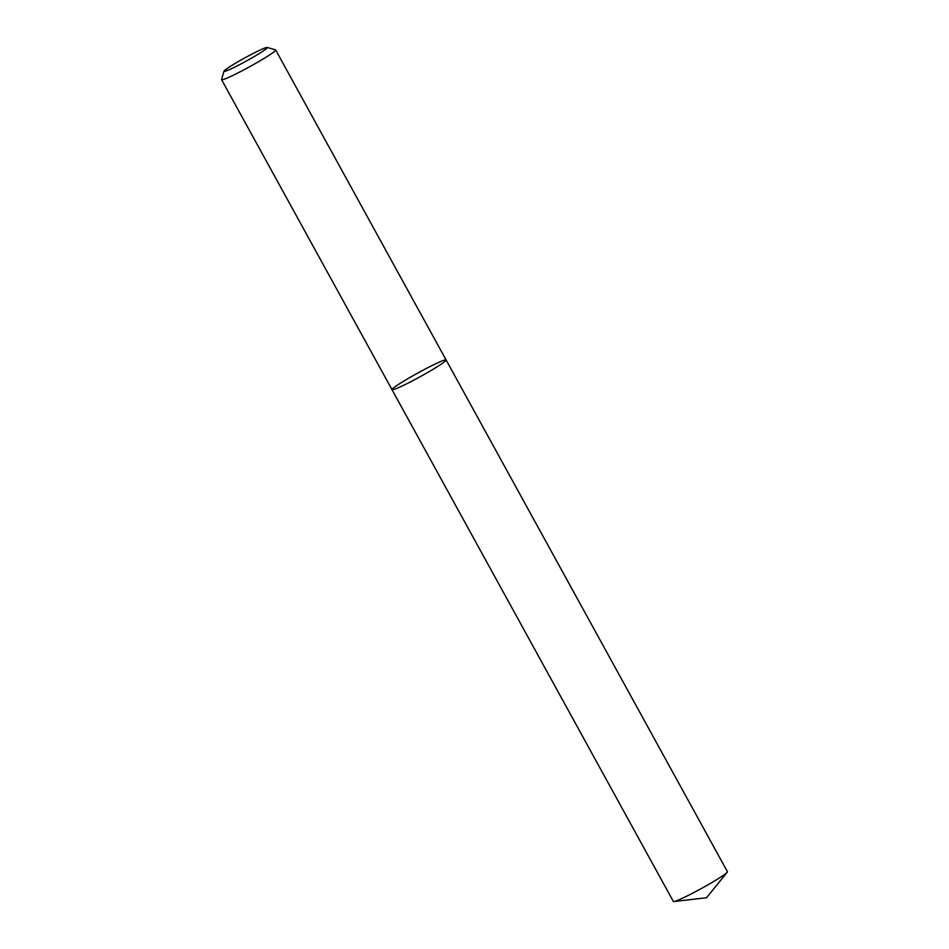 <?xml version="1.0" encoding="UTF-8"?>
<svg xmlns="http://www.w3.org/2000/svg" width="949" height="949" viewBox="0 0 949 949"><rect width="100%" height="100%" fill="white"/><g stroke="black" fill="none" stroke-linecap="round" stroke-linejoin="round"><path stroke-width="1.42" d="M267.179 47.45L275.518 49.846A30.866 2.183 151.2 0 1 275.661 49.953A30.866 2.183 151.2 0 1 258.947 61.471A30.866 2.183 151.2 0 1 221.58 79.68A30.866 2.183 151.2 0 1 221.568 79.514L224.011 71.175A24.686 1.744 -28.8 0 0 253.917 56.75A24.686 1.744 -28.8 0 0 267.179 47.45A24.686 1.744 -28.8 0 0 244.818 57.889A24.686 1.744 -28.8 0 0 224.011 71.175M392.008 389.695L673.339 901.443A30.866 2.183 -28.8 0 0 673.92 901.55A30.866 2.183 -28.8 0 0 701.441 888.489A30.866 2.183 -28.8 0 0 727.207 872.25A30.866 2.183 -28.8 0 0 727.432 871.704L446.101 359.968A30.866 2.183 151.2 0 1 429.387 371.486A30.866 2.183 151.2 0 1 392.008 389.695A30.866 2.183 151.2 0 1 408.722 378.177A30.866 2.183 151.2 0 1 446.101 359.968A30.866 2.183 151.2 0 1 429.387 371.486A30.866 2.183 151.2 0 1 392.008 389.695L221.58 79.68M446.101 359.968L275.661 49.953M673.92 901.55L706.531 897.754L727.207 872.25"/></g></svg>
